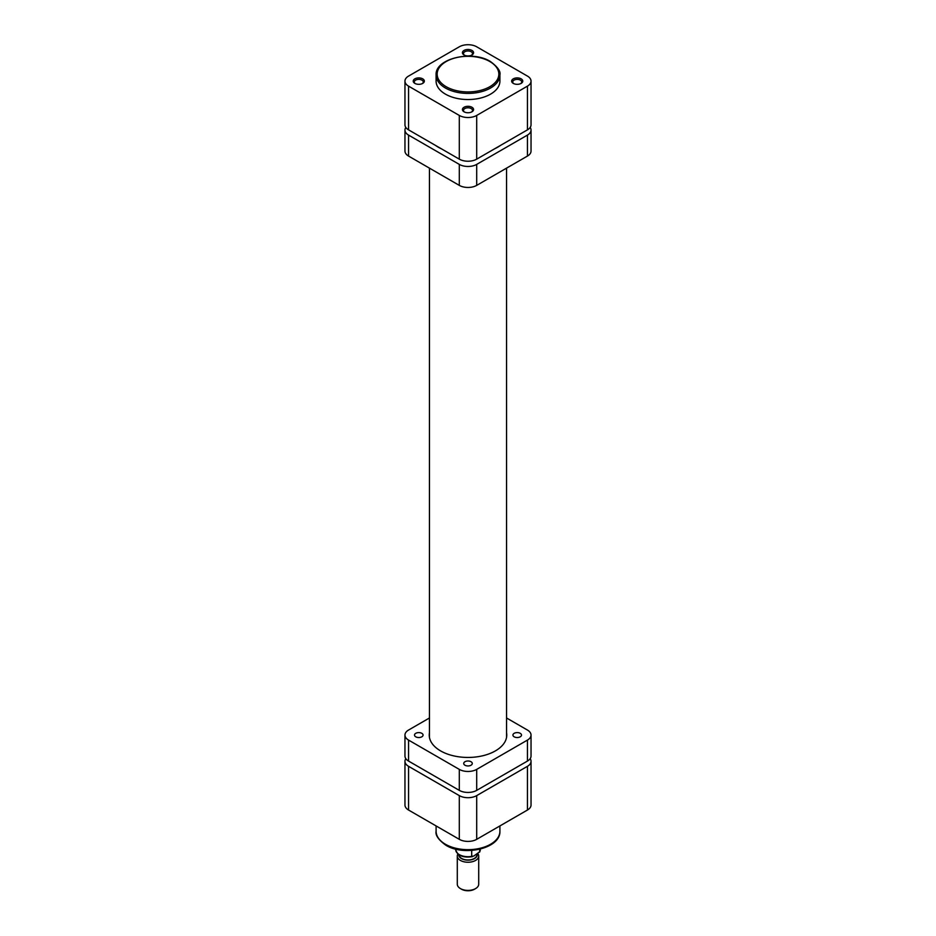<?xml version="1.0" encoding="UTF-8"?>
<svg xmlns="http://www.w3.org/2000/svg" width="936" height="936" viewBox="0 0 936 936"><rect width="100%" height="100%" fill="white"/><g stroke="black" fill="none" stroke-linecap="round" stroke-linejoin="round"><path stroke-width="1.4" d="M414.847 83.386L414.847 83.386A5.569 3.217 180 0 1 414.847 78.846A5.569 3.217 180 0 1 422.721 78.846A5.569 3.217 180 0 1 422.721 83.386A5.569 3.217 180 0 1 414.847 83.386M422.3 83.608A4.493 2.597 0 0 0 423.283 81.994A4.493 2.597 0 0 0 421.96 80.157A4.493 2.597 0 0 0 417.07 79.595A4.493 2.597 0 0 0 414.285 81.994A4.493 2.597 0 0 0 415.268 83.608M464.057 111.805L464.057 111.805A5.569 3.217 180 0 1 464.057 107.254A5.569 3.217 180 0 1 471.943 107.254A5.569 3.217 180 0 1 471.943 111.805A5.569 3.217 180 0 1 464.057 111.805M471.522 112.016A4.493 2.597 0 0 0 472.493 110.401A4.493 2.597 0 0 0 471.182 108.564A4.493 2.597 0 0 0 466.28 108.003A4.493 2.597 0 0 0 463.507 110.401A4.493 2.597 0 0 0 464.478 112.016M513.279 83.386L513.279 83.386A5.569 3.217 180 0 1 513.279 78.846A5.569 3.217 180 0 1 521.153 78.846A5.569 3.217 180 0 1 521.153 83.386A5.569 3.217 180 0 1 513.279 83.386M520.732 83.608A4.493 2.597 0 0 0 521.715 81.994A4.493 2.597 0 0 0 520.393 80.157A4.493 2.597 0 0 0 515.49 79.595A4.493 2.597 0 0 0 512.717 81.994A4.493 2.597 0 0 0 513.7 83.608M464.057 54.978L464.057 54.978A5.569 3.217 180 0 1 464.057 50.427A5.569 3.217 180 0 1 471.943 50.427A5.569 3.217 180 0 1 471.943 54.978A5.569 3.217 180 0 1 464.057 54.978M471.522 55.189A4.493 2.597 0 0 0 472.493 53.574A4.493 2.597 0 0 0 471.182 51.737A4.493 2.597 0 0 0 466.28 51.176A4.493 2.597 0 0 0 463.507 53.574A4.493 2.597 0 0 0 464.478 55.189M445.442 94.138A31.906 18.427 0 0 0 480.215 98.14A31.906 18.427 0 0 0 499.906 81.116L499.906 74.997A31.906 18.427 180 0 1 480.215 92.009A31.906 18.427 180 0 1 445.442 88.019A31.906 18.427 180 0 1 436.094 74.997L436.094 81.116A31.906 18.427 0 0 0 445.442 94.138M531.04 81.116L531.04 124.827A12.308 7.114 180 0 1 527.436 129.858L527.436 86.147A12.308 7.114 0 0 0 531.04 81.116A12.308 7.114 0 0 0 527.436 76.085L476.705 46.8A12.308 7.114 0 0 0 459.295 46.8L408.564 76.085A12.308 7.114 0 0 0 404.96 81.116A12.308 7.114 0 0 0 408.564 86.147L408.564 129.858L459.295 159.143L459.295 115.432L408.564 86.147M459.295 115.432A12.308 7.114 0 0 0 476.705 115.432L476.705 159.143L527.436 129.858M527.436 86.147L476.705 115.432M408.564 129.858A12.308 7.114 180 0 1 404.96 124.827L404.96 81.116M476.705 159.143A12.308 7.114 180 0 1 459.295 159.143M527.436 766.327A12.308 7.114 0 0 0 531.04 761.296L531.04 805.007A12.308 7.114 180 0 1 527.436 810.038L527.436 766.327L476.705 795.612L476.705 839.323L527.436 810.038M476.705 839.323A12.308 7.114 180 0 1 459.295 839.323L408.564 810.038A12.308 7.114 180 0 1 404.96 805.007L404.96 761.296A12.308 7.114 0 0 0 408.564 766.327L459.295 795.612A12.308 7.114 0 0 0 476.705 795.612M405.826 758.675A12.308 7.114 0 0 0 404.96 761.296M531.04 761.296A12.308 7.114 0 0 0 530.174 758.675M435.474 145.396A41.968 24.231 0 0 0 438.317 147.209A41.968 24.231 0 0 0 441.464 148.847M527.436 156.078L527.436 135.1A12.308 7.114 0 0 0 531.04 130.069L531.04 151.059A12.308 7.114 180 0 1 527.436 156.078L476.705 185.375A12.308 7.114 180 0 1 459.295 185.375L459.295 164.385L408.564 135.1L408.564 156.078A12.308 7.114 180 0 1 404.96 151.059L404.96 130.069A12.308 7.114 0 0 0 408.564 135.1M459.295 185.375L408.564 156.078M527.436 135.1L476.705 164.385L476.705 185.375M494.536 148.847A41.968 24.231 0 0 0 500.526 145.396M405.826 127.448A12.308 7.114 0 0 0 404.96 130.069M459.295 164.385A12.308 7.114 0 0 0 476.705 164.385M531.04 130.069A12.308 7.114 0 0 0 530.174 127.448M457.294 856.066L457.294 884.216A10.705 6.178 0 0 0 460.43 888.592L461.483 889.2A9.208 5.312 180 0 0 474.517 889.2L475.57 888.592A10.705 6.178 0 0 0 478.705 884.216L478.705 856.066A10.705 6.178 180 0 1 475.57 860.441A10.705 6.178 180 0 1 463.905 861.775A10.705 6.178 180 0 1 457.294 856.066A10.705 6.178 180 0 1 457.915 853.983M458.792 854.662A9.208 5.312 0 0 0 464.338 859.716A9.208 5.312 0 0 0 474.517 858.605A9.208 5.312 0 0 0 477.126 854.123M477.875 853.679A10.705 6.178 180 0 1 478.705 856.066M476.892 854.252L476.892 854.837A8.892 5.136 180 0 1 474.283 858.464A8.892 5.136 180 0 1 464.619 859.587A8.892 5.136 180 0 1 459.108 854.872M455.692 849.092L455.692 849.595A12.308 7.114 0 0 0 471.697 856.381L473.838 856.019L479.747 851.737A12.308 7.114 0 0 0 480.308 849.595L479.606 852.169L479.747 849.233M455.692 849.595C457.447 855.633 463.027 857.996 472.399 856.674L471.697 856.381L471.697 850.438M460.43 888.592A10.705 6.178 0 0 0 475.57 888.592L474.517 889.2M421.82 733.321A4.282 2.469 0 0 0 417.152 732.783A4.282 2.469 0 0 0 414.508 735.064A4.282 2.469 0 0 0 415.76 736.819A4.282 2.469 0 0 0 420.428 737.346A4.282 2.469 0 0 0 423.072 735.064A4.282 2.469 0 0 0 421.82 733.321M471.03 761.728A4.282 2.469 0 0 0 466.362 761.19A4.282 2.469 0 0 0 463.718 763.483A4.282 2.469 0 0 0 464.97 765.227A4.282 2.469 0 0 0 469.638 765.765A4.282 2.469 0 0 0 472.282 763.483A4.282 2.469 0 0 0 471.03 761.728M520.24 733.321A4.282 2.469 0 0 0 515.572 732.783A4.282 2.469 0 0 0 512.928 735.064A4.282 2.469 0 0 0 514.18 736.819A4.282 2.469 0 0 0 518.848 737.346A4.282 2.469 0 0 0 521.492 735.064A4.282 2.469 0 0 0 520.24 733.321M429.448 732.712A38.762 22.382 0 0 0 429.238 735.064A38.762 22.382 0 0 0 440.587 750.894A38.762 22.382 0 0 0 482.836 755.738A38.762 22.382 0 0 0 506.762 735.064A38.762 22.382 0 0 0 506.551 732.712M429.448 717.982L408.564 730.045A12.308 7.114 0 0 0 404.96 735.064A12.308 7.114 0 0 0 408.564 740.095L459.295 769.38A12.308 7.114 0 0 0 476.705 769.38L527.436 740.095A12.308 7.114 0 0 0 531.04 735.064A12.308 7.114 0 0 0 527.436 730.045L506.551 717.982M408.564 740.095L408.564 761.073L459.295 790.358L459.295 769.38M476.705 769.38L476.705 790.358L527.436 761.073L527.436 740.095M531.04 735.064L531.04 756.054A12.308 7.114 180 0 1 527.436 761.073M476.705 790.358A12.308 7.114 180 0 1 459.295 790.358M408.564 761.073A12.308 7.114 180 0 1 404.96 756.054L404.96 735.064M446.191 86.709A30.841 17.807 0 0 0 489.809 86.709A30.841 17.807 0 0 0 489.809 61.53A30.841 17.807 0 0 0 446.191 61.53A30.841 17.807 0 0 0 446.191 86.709M445.442 844.26A31.906 18.427 0 0 0 480.215 848.262A31.906 18.427 0 0 0 499.906 831.238C500.795 848.472 464.104 856.686 445.875 845.243C438.516 839.908 435.252 835.24 436.094 831.238A31.906 18.427 0 0 0 445.442 844.26M408.564 766.327L408.564 810.038M459.295 839.323L459.295 795.612M506.551 168.141L506.551 737.416M429.448 168.141L429.448 737.416M499.906 74.997C500.842 71.37 497.659 66.865 490.335 61.483C472.083 49.877 434.901 58.5 436.094 74.997M499.906 825.926L499.906 831.238M436.094 825.926L436.094 831.238"/></g></svg>
